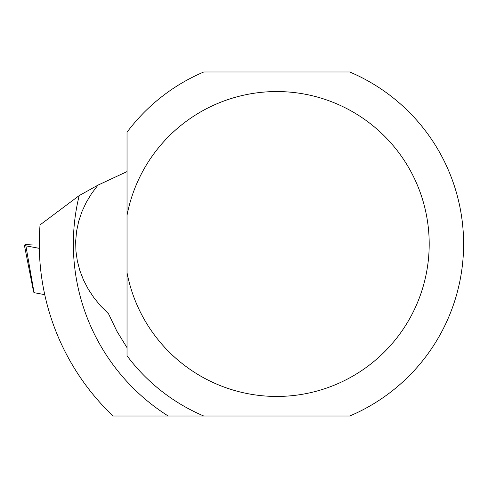 <?xml version="1.0" encoding="UTF-8"?>
<svg xmlns="http://www.w3.org/2000/svg" width="488" height="488" viewBox="0 0 488 488"><rect width="100%" height="100%" fill="white"/><g stroke="black" fill="none" stroke-linecap="round" stroke-linejoin="round"><path stroke-width="0.73" d="M39.321 248.349L25.888 245.842A11.871 1.238 179.9 0 1 24.4 245.269A11.871 1.238 179.9 0 1 36.478 243.976L39.284 243.976L39.357 238.04M44.75 294.661L34.117 292.678M33.782 291.074L33.452 291.135L33.788 291.098L25.888 245.842M127.032 171.593L97.96 185.141L91.567 193.59L86.193 202.502L81.88 211.786L78.678 221.363L76.598 231.147L75.677 241.048L75.915 250.978L77.305 260.842L79.843 270.553L83.503 280.021L88.249 289.164L94.038 297.894L100.827 306.135L108.537 313.808L116.888 331.242L127.032 347.694L127.032 132.205A186.849 186.849 0 0 1 203.801 71.974L349.695 71.974A186.849 186.849 0 0 1 349.695 416.026L203.801 416.026A186.849 186.849 0 0 1 127.032 355.795L127.032 272.719A152.445 152.445 0 0 0 361.157 370.947A152.445 152.445 0 0 0 361.157 117.053A152.445 152.445 0 0 0 127.032 215.281L127.032 140.306M39.851 227.597L40.053 224.895A237.467 237.467 0 0 0 113.045 416.026L203.801 416.026M40.053 224.895L79.196 195.59L97.96 185.141M79.196 195.59A203.398 203.398 0 0 0 168.22 416.026M33.788 291.098L34.282 292.599M34.008 292.812L33.513 291.312M33.416 290.952L24.4 245.269"/></g></svg>
